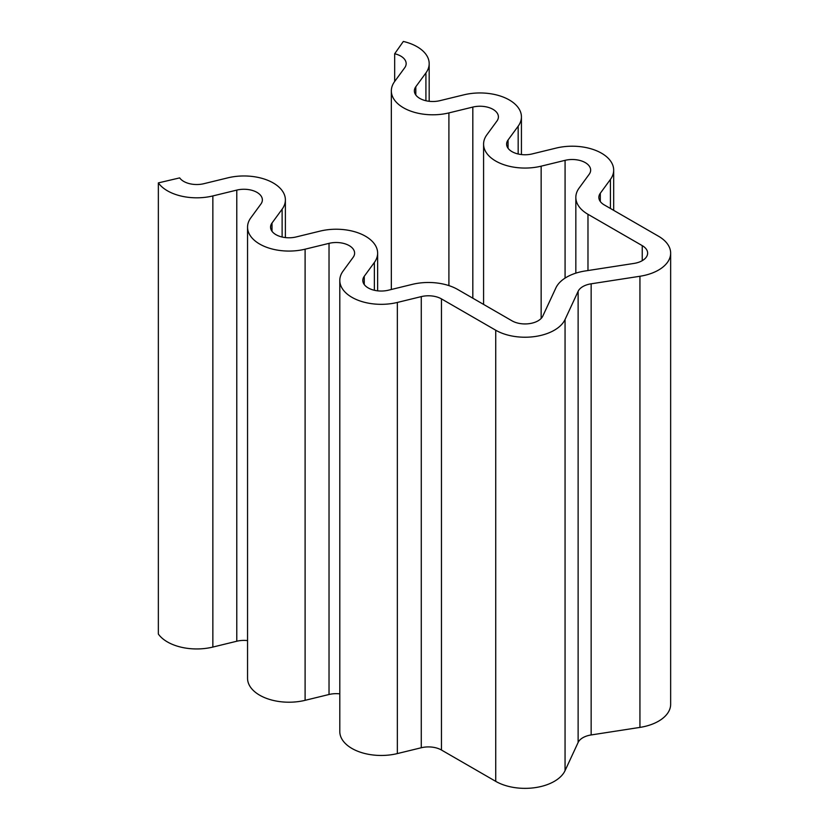 <?xml version="1.0" encoding="UTF-8"?>
<svg xmlns="http://www.w3.org/2000/svg" width="829" height="829" viewBox="0 0 829 829"><rect width="100%" height="100%" fill="white"/><g stroke="black" fill="none" stroke-linecap="round" stroke-linejoin="round"><path stroke-width="1.24" d="M633.978 263.425L585.191 270.969A41.44 23.927 0 0 0 555.896 287.891L542.819 316.056A18.414 10.632 180 0 1 512.001 320.823L457.743 289.497A41.44 23.927 0 0 0 412.314 284.368L388.397 290.202A18.414 10.632 180 0 1 362.812 280.409A18.414 10.632 180 0 1 364.263 276.275L374.366 262.461A41.44 23.927 0 0 0 377.63 253.156A41.44 23.927 0 0 0 320.067 231.115L296.15 236.949A18.414 10.632 180 0 1 270.565 227.146A18.414 10.632 180 0 1 272.016 223.011L282.119 209.198A41.44 23.927 0 0 0 285.383 199.893A41.44 23.927 0 0 0 227.82 177.852L203.903 183.686A18.414 10.632 180 0 1 179.675 177.893L158.349 182.898A41.44 23.927 0 0 0 212.856 195.934L236.783 190.1A18.414 10.632 180 0 1 262.368 199.893A18.414 10.632 180 0 1 260.917 204.027L250.814 217.84A41.44 23.927 0 0 0 247.55 227.146A41.44 23.927 0 0 0 305.103 249.187L329.03 243.353A18.414 10.632 180 0 1 354.615 253.156A18.414 10.632 180 0 1 353.164 257.291L343.061 271.104A41.44 23.927 0 0 0 339.797 280.409A41.44 23.927 0 0 0 397.35 302.45L421.277 296.616A18.414 10.632 180 0 1 441.463 298.896L495.732 330.222A41.44 23.927 0 0 0 565.057 319.497L578.124 291.331A18.414 10.632 180 0 1 591.15 283.808L639.936 276.264A41.44 23.927 0 0 0 670.651 253.156A41.44 23.927 0 0 0 658.516 236.234L604.258 204.908A18.414 10.632 180 0 1 598.859 197.385A18.414 10.632 180 0 1 600.31 193.25L610.413 179.437A41.44 23.927 0 0 0 613.678 170.132A41.44 23.927 0 0 0 556.114 148.09L532.197 153.925A18.414 10.632 180 0 1 506.612 144.132A18.414 10.632 180 0 1 508.063 139.987L518.166 126.184A41.44 23.927 0 0 0 521.431 116.868A41.44 23.927 0 0 0 463.867 94.838L439.95 100.661A18.414 10.632 180 0 1 414.365 90.869A18.414 10.632 180 0 1 415.816 86.734L425.919 72.921A41.44 23.927 0 0 0 429.184 63.615A41.44 23.927 0 0 0 403.34 41.45L394.677 53.761A18.414 10.632 180 0 1 406.158 63.615A18.414 10.632 180 0 1 404.707 67.75L394.604 81.563A41.44 23.927 0 0 0 391.34 90.869A41.44 23.927 0 0 0 448.903 112.91L472.82 107.076A18.414 10.632 180 0 1 498.405 116.868A18.414 10.632 180 0 1 496.954 121.013L486.851 134.816A41.44 23.927 0 0 0 483.587 144.132A41.44 23.927 0 0 0 541.15 166.173L565.077 160.339A18.414 10.632 180 0 1 590.652 170.132A18.414 10.632 180 0 1 589.201 174.266L579.098 188.079A41.44 23.927 0 0 0 575.834 197.385A41.44 23.927 0 0 0 587.979 214.307L642.237 245.633A18.414 10.632 180 0 1 647.636 253.156A18.414 10.632 180 0 1 633.978 263.425M394.677 81.47L394.677 53.761M339.797 280.409L339.797 731.541A41.44 23.927 0 0 0 397.35 753.582L421.277 747.748A18.414 10.632 180 0 1 441.463 750.027L495.732 781.353A41.44 23.927 0 0 0 565.057 770.628L578.124 742.463A18.414 10.632 180 0 1 591.15 734.95L639.936 727.396A41.44 23.927 0 0 0 670.651 704.287L670.651 253.156M247.55 227.146L247.55 678.288A41.44 23.927 0 0 0 305.103 700.329L329.03 694.495A18.414 10.632 180 0 1 339.797 693.863M158.349 182.898L158.349 634.04A41.44 23.927 0 0 0 212.856 647.066L236.783 641.231A18.414 10.632 180 0 1 247.55 640.599M642.237 260.669L642.237 245.633M587.979 270.544L587.979 214.307M565.077 278.109L565.077 160.339M541.15 318.44L541.15 166.173M472.82 298.202L472.82 107.076M448.903 285.611L448.903 112.91M425.919 100.734L425.919 72.921M415.816 95.003L415.816 86.734M518.166 153.997L518.166 126.184M508.063 148.267L508.063 139.987M610.413 208.462L610.413 179.437M600.31 201.52L600.31 193.25M639.936 727.396L639.936 276.264M591.15 734.95L591.15 283.808M578.124 742.463L578.124 291.331M565.057 770.628L565.057 319.497M495.732 781.353L495.732 330.222M441.463 750.027L441.463 298.896M421.277 747.748L421.277 296.616M397.35 753.582L397.35 302.45M329.03 694.495L329.03 243.353M305.103 700.329L305.103 249.187M236.783 641.231L236.783 190.1M212.856 647.066L212.856 195.934M282.119 237.021L282.119 209.198M272.016 231.291L272.016 223.011M374.366 290.274L374.366 262.461M364.263 284.544L364.263 276.275M575.834 273.156L575.834 197.385M483.587 304.419L483.587 144.132M391.34 289.487L391.34 90.869M429.184 101.304L429.184 63.615M521.431 154.557L521.431 116.868M613.678 210.348L613.678 170.132M285.383 237.581L285.383 199.893M377.63 290.834L377.63 253.156"/></g></svg>
